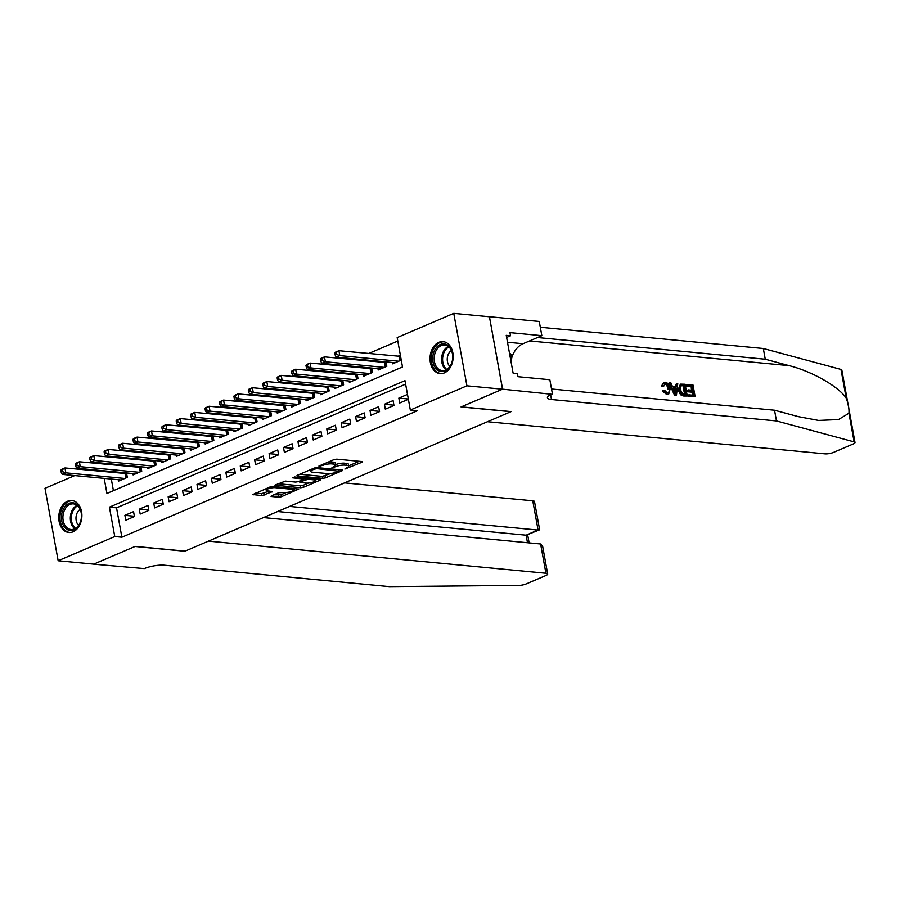 <?xml version="1.0" encoding="UTF-8"?>
<svg xmlns="http://www.w3.org/2000/svg" width="900" height="900" viewBox="0 0 900 900"><rect width="100%" height="100%" fill="white"/><g stroke="black" fill="none" stroke-linecap="round" stroke-linejoin="round"><path stroke-width="1.35" d="M344.88 469.058L361.89 462.285L362.475 461.79L361.912 461.554L336.757 459.157L333.934 459.63L318.904 466.065L322.808 465.412A6.458 1.643 169.7 0 1 331.808 463.905L333.9 464.108A6.458 1.643 169.7 0 1 335.734 464.884A6.458 1.643 169.7 0 1 333.844 466.47L331.886 467.82L335.801 466.65A6.458 1.643 169.7 0 1 344.801 465.142L346.905 465.345A6.458 1.643 169.7 0 1 348.728 466.121A6.458 1.643 169.7 0 1 346.849 467.707L344.88 469.058M67.556 501.244A16.043 11.531 95.4 0 1 71.843 500.535A16.043 11.531 95.4 0 1 81.889 514.62A16.043 11.531 95.4 0 1 73.103 531.788A16.043 11.531 95.4 0 1 68.805 532.485A16.043 11.531 95.4 0 1 58.759 518.4A16.043 11.531 95.4 0 1 67.556 501.244M438.817 342.338A16.043 11.531 95.4 0 1 443.115 341.64A16.043 11.531 95.4 0 1 453.161 355.725A16.043 11.531 95.4 0 1 444.375 372.881A16.043 11.531 95.4 0 1 440.077 373.59A16.043 11.531 95.4 0 1 430.031 359.505A16.043 11.531 95.4 0 1 438.817 342.338M271.586 495.787L270.99 496.282L271.564 496.519L278.618 497.194L281.43 496.721L298.721 489.082L272.993 486.439L270.18 486.911L252.889 494.55L261.99 495.608L272.543 491.591L267.739 490.939A5.4 1.373 169.7 0 1 266.209 490.286A5.4 1.373 169.7 0 1 269.392 488.407A5.4 1.373 169.7 0 1 275.31 487.699L291.87 489.274A5.4 1.373 169.7 0 1 293.4 489.926A5.4 1.373 169.7 0 1 290.216 491.805A5.4 1.373 169.7 0 1 284.299 492.514L278.73 492.728L271.586 495.787M502.594 389.171L461.284 406.845L511.121 411.593L487.474 421.718L824.918 453.848A6.176 1.564 169.7 0 0 833.512 452.407L853.2 443.981A6.176 1.564 169.7 0 0 855 442.474A6.176 1.564 169.7 0 0 854.145 441.877L776.475 420.941L551.509 399.521A14.4 3.656 -10.3 0 1 547.425 397.777A14.4 3.656 -10.3 0 1 551.632 394.256L502.594 389.171L489.431 316.721L502.515 389.205L461.07 406.946L510.896 411.694L185.051 551.149L135.214 546.401L93.758 564.142L58.163 560.756L45 488.306L74.745 475.582M502.515 389.205L466.92 385.808L410.332 410.029L404.989 380.666L109.418 507.161L114.761 536.535L58.163 560.756M405.619 384.12L116.539 507.848L121.871 537.21L417.454 410.715L410.332 410.029M121.871 537.21L114.761 536.535M322.639 478.361L325.451 477.889L342.146 470.734L342.743 470.239L342.169 470.002L317.014 467.606L314.201 468.079L297.495 475.223L296.91 475.718L297.484 475.965L322.639 478.361L322.279 476.404L330.683 473.535M320.141 480.161L303.446 487.305L300.634 487.777L274.905 485.134L285.446 481.106L295.65 482.085L298.463 481.613L303.795 479.081L292.601 477.832L294.581 476.978L320.164 479.419L320.726 479.666L320.141 480.161L320.006 479.407M125.528 472.871L123.907 473.569M139.95 466.695L138.33 467.392M154.361 460.53L152.741 461.228M168.784 454.354L167.164 455.051M183.195 448.189L181.575 448.886M197.618 442.012L195.998 442.71M212.04 435.848L210.42 436.534M226.451 429.671L224.831 430.369M240.874 423.506L239.254 424.192M255.296 417.33L253.676 418.027M269.707 411.165L268.088 411.851M284.13 404.989L282.51 405.686M298.541 398.824L296.921 399.51M312.964 392.647L311.344 393.345M327.386 386.483L325.766 387.169M341.798 380.306L340.178 381.004M356.22 374.141L354.6 374.827M370.642 367.965L369.022 368.662M385.054 361.8L383.434 362.486M407.486 394.402L398.846 398.104L399.735 402.998L408.375 399.296M385.312 409.162L393.964 405.461L393.075 400.567L384.424 404.269L385.312 409.162M370.89 415.339L379.541 411.637L378.652 406.744L370.001 410.445L370.89 415.339M356.479 421.504L365.13 417.803L364.241 412.909L355.59 416.61L356.479 421.504M342.056 427.68L350.707 423.979L349.819 419.085L341.168 422.786L342.056 427.68M327.645 433.845L336.296 430.144L335.396 425.25L326.756 428.951L327.645 433.845M313.223 440.021L321.874 436.32L320.985 431.426L312.334 435.127L313.223 440.021M298.8 446.186L307.451 442.485L306.562 437.591L297.911 441.293L298.8 446.186M284.389 452.363L293.04 448.661L292.151 443.767L283.5 447.469L284.389 452.363M269.966 458.527L278.618 454.826L277.729 449.933L269.077 453.634L269.966 458.527M255.544 464.704L264.195 461.002L263.306 456.109L254.655 459.81L255.544 464.704M241.132 470.869L249.784 467.168L248.895 462.274L240.244 465.975L241.132 470.869M226.71 477.045L235.361 473.344L234.472 468.45L225.821 472.151L226.71 477.045M212.299 483.221L220.95 479.509L220.061 474.615L211.41 478.316L212.299 483.221M197.876 489.386L206.528 485.685L205.639 480.791L196.987 484.493L197.876 489.386M183.454 495.562L192.105 491.85L191.216 486.956L182.565 490.657L183.454 495.562M169.042 501.728L177.694 498.026L176.805 493.132L168.154 496.834L169.042 501.728M154.62 507.904L163.271 504.191L162.382 499.298L153.731 502.999L154.62 507.904M140.197 514.069L148.849 510.368L147.96 505.474L139.309 509.175L140.197 514.069M133.549 511.639L124.897 515.351L125.786 520.245L134.438 516.544L133.549 511.639M397.789 341.044L368.618 353.531M355.815 359.01L354.195 359.707M341.392 365.186L339.772 365.873M326.981 371.351L325.361 372.049M312.559 377.527L310.939 378.214M298.136 383.692L296.516 384.39M283.725 389.869L282.105 390.555M269.303 396.034L267.683 396.731M254.891 402.21L253.271 402.896M240.469 408.375L238.849 409.072M226.046 414.551L224.426 415.238M211.635 420.716L210.015 421.414M197.213 426.892L195.593 427.579M182.79 433.058L181.17 433.755M168.379 439.234L166.759 439.92M153.956 445.399L152.336 446.096M139.545 451.575L137.925 452.272M125.123 457.74L123.502 458.438M110.7 463.916L109.08 464.614M109.913 471.386L110.07 472.241M111.308 479.059L113.422 490.68M400.376 355.241L397.856 356.321M392.366 362.498L392.614 363.836L401.265 360.135M386.044 361.89L386.843 366.3L378.202 370.001L377.955 368.662M371.632 368.066L372.431 372.476L363.78 376.178L363.532 374.839M357.21 374.231L358.009 378.641L349.358 382.354L349.121 381.004M342.787 380.407L343.598 384.817L334.946 388.519L334.699 387.18M328.376 386.572L329.175 390.983L320.524 394.695L320.276 393.345M313.954 392.749L314.752 397.159L306.101 400.86L305.865 399.521M299.531 398.914L300.341 403.324L291.69 407.036L291.442 405.686M285.12 405.09L285.919 409.5L277.267 413.201L277.02 411.863M270.697 411.255L271.507 415.676L262.856 419.377L262.609 418.027M256.286 417.431L257.085 421.841L248.434 425.543L248.186 424.204M241.864 423.596L242.662 428.017L234.011 431.719L233.775 430.369M227.441 429.772L228.251 434.183L219.6 437.884L219.352 436.545M213.03 435.938L213.829 440.359L205.178 444.06L204.93 442.71M198.607 442.114L199.406 446.524L190.755 450.225L190.519 448.886M184.185 448.279L184.995 452.7L176.344 456.401L176.096 455.051M169.774 454.455L170.572 458.865L161.921 462.566L161.674 461.228M155.351 460.62L156.161 465.041L147.51 468.743L147.263 467.392M140.94 466.796L141.739 471.206L133.088 474.907L132.84 473.569M126.517 472.961L127.316 477.382L118.665 481.084L118.429 479.734M489.353 316.755L453.757 313.369L466.92 385.808M87.547 470.104L89.168 469.406M104.186 478.384L106.931 493.459L402.502 366.952L397.17 337.59L453.757 313.369M102.791 470.711L102.949 471.566M116.539 507.848L109.418 507.161M398.846 398.104L408.33 399.004M384.424 404.269L393.907 405.18M370.001 410.445L379.496 411.345M355.59 416.61L365.074 417.521M341.168 422.786L350.662 423.686M326.756 428.951L336.24 429.863M312.334 435.127L321.817 436.027M297.911 441.293L307.406 442.204M283.5 447.469L292.984 448.369M269.077 453.634L278.561 454.545M254.655 459.81L264.15 460.71M240.244 465.975L249.727 466.886M225.821 472.151L235.316 473.051M211.41 478.316L220.894 479.228M196.987 484.493L206.471 485.392M182.565 490.657L192.06 491.569M168.154 496.834L177.638 497.734M153.731 502.999L163.215 503.91M139.309 509.175L148.804 510.075M124.897 515.351L134.381 516.251M348.728 466.121L348.379 464.164A6.458 1.643 169.7 0 0 346.545 463.387L346.905 465.345M335.678 464.603A6.458 1.643 169.7 0 1 344.452 463.185L346.545 463.387M335.734 464.884L335.374 462.926A6.458 1.643 169.7 0 0 333.551 462.15L333.9 464.108M328.354 462.015A6.458 1.643 169.7 0 1 331.447 461.947L333.551 462.15M348.671 465.829L359.269 461.295M299.756 474.255L322.279 476.404M338.895 470.025L339.525 469.744M338.636 471.218L316.564 468.596L312.548 469.811A6.458 1.643 169.7 0 0 310.657 471.386A6.458 1.643 169.7 0 0 312.491 472.174L327.577 473.614A6.458 1.643 169.7 0 0 336.577 472.095L338.636 471.218M317.52 479.171L315.27 480.127M308.396 483.075L303.086 485.348L303.446 487.305M277.751 483.671L300.274 485.82L303.086 485.348M306.236 483.086A5.4 1.373 169.7 0 0 312.154 482.389A5.4 1.373 169.7 0 0 315.338 480.51A5.4 1.373 169.7 0 0 313.808 479.846L307.98 479.295L300.42 481.793L299.835 482.287L300.409 482.535L306.236 483.086M303.649 478.305L304.526 477.934M255.746 493.088L261.63 493.65L269.336 491.085M273.847 494.82L281.081 494.764L286.358 492.502M293.332 489.521L295.515 488.588M334.8 353.081L335.16 355.039L336.6 354.42L336.24 352.463L334.8 353.081L335.306 352.249L338.906 350.707L339.795 355.601L336.195 357.142L395.134 362.756M400.579 356.377L338.906 350.707L336.24 352.463M398.745 361.215L339.795 355.601L336.6 354.42M336.195 357.142L335.16 355.039M435.791 348.356A13.883 9.979 95.4 0 1 449.966 347.501A13.883 9.979 95.4 0 1 449.685 367.088A13.883 9.979 95.4 0 1 435.51 367.931A13.883 9.979 95.4 0 1 435.791 348.356M449.876 366.457A12.859 9.248 -84.6 0 0 452.272 353.025A12.859 9.248 -84.6 0 0 444.668 344.993A12.859 9.248 -84.6 0 0 437.017 349.121A12.859 9.248 -84.6 0 0 434.632 362.554A12.859 9.248 -84.6 0 0 442.226 370.586A12.859 9.248 -84.6 0 0 449.876 366.457M451.406 350.516A9.158 6.581 -84.6 0 0 449.257 352.609A9.158 6.581 -84.6 0 0 449.899 366.435M444.251 341.843L444.409 341.865A15.941 11.464 -84.6 0 0 444.251 341.843A15.941 11.464 -84.6 0 0 434.756 346.973A15.941 11.464 -84.6 0 0 431.798 363.623A15.941 11.464 -84.6 0 0 441.225 373.59A15.941 11.464 -84.6 0 0 441.394 373.613L441.225 373.59M511.009 361.586L512.123 356.186L509.344 352.44M509.996 355.984L512.123 356.186M64.519 507.251A13.883 9.979 95.4 0 1 78.694 506.407A13.883 9.979 95.4 0 1 78.413 525.983A13.883 9.979 95.4 0 1 64.237 526.837A13.883 9.979 95.4 0 1 64.519 507.251M78.604 525.352A12.859 9.248 -84.6 0 0 81 511.92A12.859 9.248 -84.6 0 0 73.395 503.887A12.859 9.248 -84.6 0 0 65.745 508.016A12.859 9.248 -84.6 0 0 63.36 521.449A12.859 9.248 -84.6 0 0 70.954 529.493A12.859 9.248 -84.6 0 0 78.604 525.352M80.145 509.411A9.158 6.581 -84.6 0 0 77.996 511.504A9.158 6.581 -84.6 0 0 78.626 525.33M72.979 500.749L73.136 500.76A15.941 11.464 -84.6 0 0 72.979 500.749A15.941 11.464 -84.6 0 0 63.495 505.868A15.941 11.464 -84.6 0 0 60.525 522.529A15.941 11.464 -84.6 0 0 69.953 532.496A15.941 11.464 -84.6 0 0 70.121 532.507M686.768 384.412L693.011 385.009L695.149 396.754L689.13 396.18L688.883 394.83L693.697 395.28L693.045 391.669L688.545 391.241L688.309 389.891L692.798 390.319L692.055 386.246L687.015 385.774L686.768 384.412L686.126 384.694A26.797 19.26 -84.6 0 0 686.16 386.134L691.2 386.618A26.797 19.26 -84.6 0 0 691.549 390.195M688.309 389.891L687.15 390.375A26.797 19.26 -84.6 0 0 687.409 391.736L691.898 392.164A26.797 19.26 -84.6 0 0 692.696 395.19M688.883 394.83L688.028 395.19A26.797 19.26 -84.6 0 0 688.477 396.461L695.149 396.754M680.389 384.154L678.049 390.015L680.602 394.796L683.696 396L687.262 396L682.796 395.415L681.401 394.459L679.196 389.531L680.389 384.154L685.125 384.255L687.262 396M662.377 385.785L663.908 382.365L661.286 386.246L663.649 386.291L661.286 386.246M664.673 383.929C666.484 384.57 667.553 386.291 667.867 389.081L669.015 388.586C668.621 385.853 667.451 384.176 665.505 383.569L664.673 383.929M667.361 394.256L663.446 390.532L662.4 390.983L666.742 394.526L668.711 394.065L666.742 394.526M776.475 420.941L774.529 410.22L798.345 416.644L818.606 420.435L838.496 419.558L848.947 413.224C849.274 408.87 848.351 403.83 846.191 398.081C838.71 386.572 811.744 371.25 789.075 365.636L765.259 359.224L540.293 337.804A14.4 3.656 -10.3 0 1 537.885 337.354M669.611 382.781L668.959 383.051L674.494 395.123L675.844 395.257L676.496 394.976L675.135 394.853L669.611 382.781L670.894 382.905L672.514 386.606L676.159 386.955L676.474 383.434L677.756 383.558L676.496 394.976M676.474 383.434L675.079 387.416M765.259 359.224L763.312 348.502L540.315 327.262M551.531 388.991L774.529 410.22M846.191 398.081L840.982 369.428L763.312 348.502M552.42 393.919L549.844 379.721L517.95 376.684L517.387 373.556L513.113 373.14L506.239 335.351L510.514 335.767L509.951 332.629L541.845 335.666L539.257 321.469L489.431 316.721M511.886 357.311A23.141 16.639 95.4 0 1 523.024 343.721L541.845 335.666M840.982 369.428A6.176 1.564 -10.3 0 1 841.837 370.024L855 442.474M506.621 337.433L510.514 335.767M663.649 386.291L665.505 383.569L664.706 383.681M663.446 390.532L664.594 390.285L667.17 392.906L668.104 392.794M667.17 392.906C668.959 392.738 669.566 391.298 669.015 388.586M663.908 382.365L665.145 382.207C667.834 382.77 669.521 384.941 670.219 388.699L668.711 394.065M675.765 391.444L676.046 388.271L673.133 388.001L675.574 393.559L675.765 391.444L674.82 391.849M675.135 394.853L674.494 395.123M676.046 388.271L674.899 388.766L674.685 391.905M673.403 388.62L674.899 388.766M684.169 385.493L680.546 385.965L680.411 389.666L682.627 393.986L685.811 394.537L684.169 385.493L683.314 385.864A26.797 19.26 -84.6 0 0 684.81 394.436M681.131 385.436L680.546 385.965M679.196 389.531L678.049 390.015M681.401 394.459L680.602 394.796M682.796 395.415L682.121 395.707M682.403 385.335L681.548 385.695L683.314 385.864M687.015 385.774L686.16 386.134M692.055 386.246L691.2 386.618M688.545 391.241L687.409 391.736M693.045 391.669L691.898 392.164M689.13 396.18L688.477 396.461M93.679 564.142L135 546.491L184.838 551.239L208.474 541.125L545.929 573.255L540.608 543.983L263.452 517.59M540.608 543.983L542.632 546.233L547.673 573.998A6.176 1.564 169.7 0 1 545.873 575.516L526.196 583.931A6.176 1.564 169.7 0 1 518.749 585.428L389.34 586.631L164.374 565.211A14.4 3.656 169.7 0 0 144.315 568.586L93.69 564.176M289.564 506.419L538.076 530.077L532.766 500.805A6.176 1.564 -10.3 0 1 534.51 501.559L539.55 529.324L526.118 535.196L277.594 511.537M344.543 482.884L532.766 500.805M547.673 573.998A6.176 1.564 169.7 0 0 545.929 573.255M539.201 529.988L526.118 535.196L527.479 542.734M320.377 359.246L320.738 361.204L322.178 360.585L321.817 358.627L320.377 359.246L320.884 358.414L324.484 356.873L325.373 361.766L321.772 363.319L380.723 368.921M386.168 362.554L324.484 356.873L321.817 358.627M384.322 367.38L325.373 361.766L322.178 360.585M321.772 363.319L320.738 361.204M305.966 365.423L306.315 367.38L307.755 366.761L307.406 364.804L305.966 365.423L306.461 364.59L310.072 363.049L310.961 367.942L307.35 369.484L366.3 375.098M371.745 368.719L310.072 363.049L307.406 364.804M369.911 373.556L310.961 367.942L307.755 366.761M307.35 369.484L306.315 367.38M291.544 371.588L291.904 373.545L293.344 372.926L292.984 370.969L291.544 371.588L292.05 370.766L295.65 369.214L296.539 374.108L292.939 375.66L351.889 381.274M357.334 374.895L295.65 369.214L292.984 370.969M355.489 379.721L296.539 374.108L293.344 372.926M292.939 375.66L291.904 373.545M277.121 377.764L277.481 379.721L278.921 379.103L278.572 377.145L277.121 377.764L277.627 376.931L281.239 375.39L282.127 380.284L278.516 381.825L337.466 387.439M342.911 381.06L281.239 375.39L278.572 377.145M341.066 385.897L282.127 380.284L278.921 379.103M278.516 381.825L277.481 379.721M262.71 383.929L263.059 385.886L264.51 385.267L264.15 383.31L262.71 383.929L263.216 383.108L266.816 381.555L267.705 386.46L264.105 388.001L323.044 393.615M328.489 387.236L266.816 381.555L264.15 383.31M326.655 392.062L267.705 386.46L264.51 385.267M264.105 388.001L263.059 385.886M248.287 390.105L248.648 392.062L250.088 391.444L249.727 389.486L248.287 390.105L248.794 389.272L252.394 387.731L253.282 392.625L249.683 394.166L308.632 399.78M314.077 393.401L252.394 387.731L249.727 389.486M312.233 398.239L253.282 392.625L250.088 391.444M249.683 394.166L248.648 392.062M233.876 396.27L234.225 398.228L235.665 397.609L235.316 395.651L233.876 396.27L234.371 395.449L237.982 393.896L238.871 398.801L235.26 400.343L294.21 405.956M299.655 399.577L237.982 393.896L235.316 395.651M297.81 404.404L238.871 398.801L235.665 397.609M235.26 400.343L234.225 398.228M219.454 402.446L219.814 404.404L221.254 403.785L220.894 401.827L219.454 402.446L219.96 401.614L223.56 400.072L224.449 404.966L220.849 406.507L279.787 412.121M285.233 405.743L223.56 400.072L220.894 401.827M283.399 410.58L224.449 404.966L221.254 403.785M220.849 406.507L219.814 404.404M205.031 408.611L205.391 410.569L206.831 409.961L206.471 407.993L205.031 408.611L205.537 407.79L209.138 406.238L210.026 411.142L206.426 412.684L265.376 418.298M270.821 411.919L209.138 406.238L206.471 407.993M268.976 416.756L210.026 411.142L206.831 409.961M206.426 412.684L205.391 410.569M190.62 414.787L190.969 416.745L192.409 416.126L192.06 414.169L190.62 414.787L191.115 413.955L194.726 412.414L195.615 417.308L192.004 418.849L250.954 424.463M256.399 418.084L194.726 412.414L192.06 414.169M254.565 422.921L195.615 417.308L192.409 416.126M192.004 418.849L190.969 416.745M176.197 420.952L176.558 422.91L177.998 422.303L177.638 420.345L176.197 420.952L176.704 420.131L180.304 418.59L181.192 423.484L177.593 425.025L236.542 430.639M241.987 424.26L180.304 418.59L177.638 420.345M240.143 429.098L181.192 423.484L177.998 422.303M177.593 425.025L176.558 422.91M161.775 427.129L162.135 429.086L163.575 428.468L163.226 426.51L161.775 427.129L162.281 426.296L165.893 424.755L166.781 429.649L163.17 431.19L222.12 436.804M227.565 430.425L165.893 424.755L163.226 426.51M225.72 435.262L166.781 429.649L163.575 428.468M163.17 431.19L162.135 429.086M147.364 433.294L147.713 435.251L149.164 434.644L148.804 432.686L147.364 433.294L147.87 432.473L151.47 430.931L152.359 435.825L148.759 437.366L207.697 442.98M213.143 436.601L151.47 430.931L148.804 432.686M211.309 441.439L152.359 435.825L149.164 434.644M148.759 437.366L147.713 435.251M132.941 439.47L133.301 441.428L134.741 440.809L134.381 438.851L132.941 439.47L133.447 438.637L137.047 437.096L137.936 441.99L134.336 443.531L193.286 449.145M198.731 442.766L137.047 437.096L134.381 438.851M196.886 447.604L137.936 441.99L134.741 440.809M134.336 443.531L133.301 441.428M118.53 445.635L118.879 447.593L120.319 446.985L119.97 445.027L118.53 445.635L119.025 444.814L122.636 443.272L123.525 448.166L119.914 449.707L178.864 455.321M184.309 448.942L122.636 443.272L119.97 445.027M182.464 453.78L123.525 448.166L120.319 446.985M119.914 449.707L118.879 447.593M104.108 451.811L104.468 453.769L105.907 453.15L105.547 451.192L104.108 451.811L104.614 450.979L108.214 449.438L109.103 454.331L105.502 455.873L164.441 461.486M169.886 455.108L108.214 449.438L105.547 451.192M168.053 459.945L109.103 454.331L105.907 453.15M105.502 455.873L104.468 453.769M89.685 457.976L90.045 459.945L91.485 459.326L91.136 457.369L89.685 457.976L90.191 457.155L93.791 455.614L94.691 460.507L91.08 462.049L150.03 467.662M155.475 461.284L93.791 455.614L91.136 457.369M153.63 466.121L94.691 460.507L91.485 459.326M91.08 462.049L90.045 459.945M75.274 464.152L75.623 466.11L77.074 465.491L76.714 463.534L75.274 464.152L75.769 463.32L79.38 461.779L80.269 466.673L76.657 468.214L135.608 473.827M141.053 467.449L79.38 461.779L76.714 463.534M139.219 472.286L80.269 466.673L77.074 465.491M76.657 468.214L75.623 466.11M60.851 470.329L61.211 472.286L62.651 471.668L62.291 469.71L60.851 470.329L61.358 469.496L64.957 467.955L65.846 472.849L62.246 474.39L121.196 480.004M126.641 473.625L64.957 467.955L62.291 469.71M124.796 478.463L65.846 472.849L62.651 471.668M62.246 474.39L61.211 472.286M346.68 467.775L346.849 468.72M320.681 465.3L320.861 466.245M333.686 466.537L333.855 467.483M344.452 463.185L344.801 465.142M335.565 465.368L335.801 466.65M331.447 461.947L331.808 463.905M322.627 464.468L322.808 465.412M361.755 461.531L361.89 462.285M297.36 475.29L297.484 475.965M342.011 469.98L342.146 470.734M325.091 475.931L325.451 477.889M338.456 469.642L338.647 470.7M316.384 467.595L316.564 468.596M314.426 467.989L314.595 468.934M312.368 468.855L312.548 469.811M300.274 485.82L300.634 487.777M275.344 484.706L275.468 485.381M303.03 477.787L303.221 478.845M313.616 478.8L313.808 479.846M307.789 478.238L307.98 479.295M304.83 477.956L305.168 479.767M300.251 480.848L300.42 481.793M291.679 488.216L291.87 489.274M275.119 486.641L275.31 487.699M271.811 491.321L271.946 492.075M264.442 493.178L264.803 495.135M261.63 493.65L261.99 495.608M253.339 494.123L253.463 494.798M298.001 488.824L298.136 489.577M281.081 494.764L281.43 496.721M278.269 495.236L278.618 497.194M271.44 495.844L271.564 496.519M399.634 356.434L400.365 360.517M398.993 356.423L399.78 360.765M446.04 369.855A12.859 9.248 95.4 0 1 444.431 349.83A12.859 9.248 95.4 0 1 448.267 346.433M448.92 346.961A12.431 8.944 -84.6 0 0 445.354 350.179A12.431 8.944 -84.6 0 0 446.771 369.45M74.767 528.75A12.859 9.248 95.4 0 1 73.159 508.725A12.859 9.248 95.4 0 1 77.006 505.327M77.647 505.868A12.431 8.944 -84.6 0 0 74.081 509.074A12.431 8.944 -84.6 0 0 75.51 528.345M789.075 365.636L529.549 340.931M540.293 337.804L540.045 336.431M550.631 394.718L551.509 399.521M854.145 441.877L848.947 413.224M507.499 342.236L523.024 343.721M684.337 395.73L683.696 396M385.211 362.599L385.954 366.683M384.57 362.599L385.369 366.941M370.789 368.775L371.531 372.859M370.159 368.764L370.946 373.106M356.377 374.94L357.12 379.024M355.736 374.94L356.524 379.282M341.955 381.116L342.697 385.2M341.325 381.105L342.113 385.447M327.532 387.293L328.275 391.376M326.902 387.281L327.69 391.624M313.121 393.457L313.864 397.541M312.48 393.446L313.267 397.789M298.699 399.634L299.441 403.718M298.069 399.623L298.856 403.965M284.287 405.799L285.03 409.882M283.646 405.799L284.434 410.13M269.865 411.975L270.608 416.059M269.224 411.964L270.023 416.306M255.442 418.14L256.185 422.224M254.812 418.14L255.6 422.483M241.031 424.316L241.774 428.4M240.39 424.305L241.178 428.647M226.609 430.481L227.351 434.565M225.979 430.481L226.766 434.824M212.186 436.657L212.929 440.741M211.556 436.646L212.344 440.989M197.775 442.822L198.518 446.906M197.134 442.822L197.921 447.165M183.352 448.999L184.095 453.082M182.722 448.988L183.51 453.33M168.941 455.164L169.684 459.248M168.3 455.164L169.088 459.506M154.519 461.34L155.261 465.424M153.877 461.329L154.676 465.671M140.096 467.505L140.839 471.589M139.466 467.505L140.254 471.848M125.685 473.681L126.427 477.765M125.044 473.67L125.831 478.012M338.827 469.676L339.053 470.869M310.354 469.721L310.657 471.386M303.57 477.844L303.795 479.081M315.056 478.935L315.338 480.51M299.621 481.118L299.835 482.287M293.119 488.363L293.4 489.926M265.928 488.734L266.209 490.286M529.121 542.891L527.67 534.915"/></g></svg>
